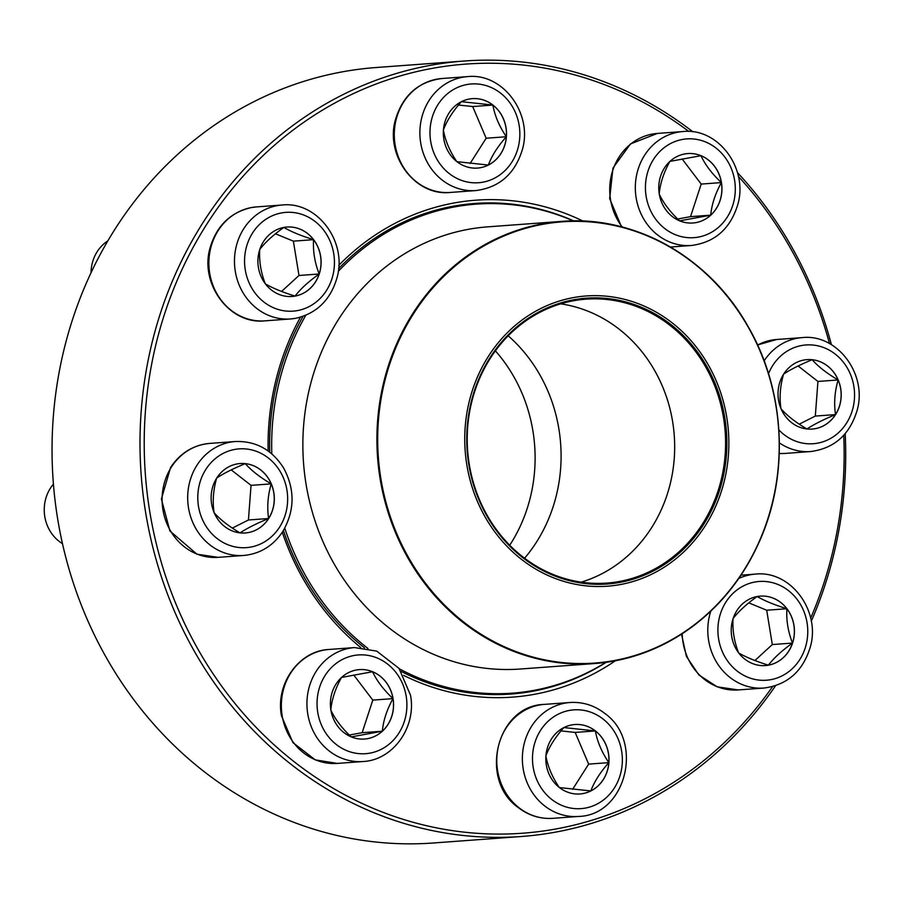 <?xml version="1.0" encoding="UTF-8"?>
<svg xmlns="http://www.w3.org/2000/svg" width="904" height="904" viewBox="0 0 904 904"><rect width="100%" height="100%" fill="white"/><g stroke="black" fill="none" stroke-linecap="round" stroke-linejoin="round"><path stroke-width="1.36" d="M845.206 433.637A388.788 352.65 -94.2 0 1 811.272 621.195M775.575 685.707A388.788 352.65 -94.2 0 1 521.45 836.494A388.788 352.65 -94.2 0 1 141.16 474.69A388.788 352.65 -94.2 0 1 464.26 61.02A388.788 352.65 -94.2 0 1 692.893 131.826M737.438 172.551A388.788 352.65 -94.2 0 1 831.42 344.684M464.26 61.02L376.301 67.506A388.788 352.65 85.8 0 0 53.2 481.177A388.788 352.65 85.8 0 0 433.491 842.98L521.45 836.494M829.499 343.588A385.612 349.769 85.8 0 0 738.387 176.45M688.848 131.464A385.612 349.769 85.8 0 0 207.378 223.277A385.612 349.769 85.8 0 0 287.822 756.659A385.612 349.769 85.8 0 0 772.581 686.588M810.673 618.155A385.612 349.769 85.8 0 0 843.737 435.287M615.375 660.779A249.142 225.977 -94.2 0 1 403.625 675.378M360.696 647.524A249.142 225.977 -94.2 0 1 282.297 532.241M268.138 450.972A249.142 225.977 -94.2 0 1 300.467 317.168M338.808 265.313A249.142 225.977 -94.2 0 1 582.944 221.051M573.69 220.892A245.967 223.107 85.8 0 0 474.758 203.457A245.967 223.107 85.8 0 0 338.571 268.657M303.066 316.343A245.967 223.107 85.8 0 0 269.708 452.147M283.404 530.512A245.967 223.107 85.8 0 0 364.527 647.874M401.252 671.48A245.967 223.107 85.8 0 0 510.941 694.057A245.967 223.107 85.8 0 0 606.245 662.293M330.887 710.024A34.815 31.583 -94.2 0 1 359.419 669.604A34.815 31.583 -94.2 0 1 393.466 702.001A34.815 31.583 -94.2 0 1 364.538 739.043A34.815 31.583 -94.2 0 1 330.887 710.024M393.003 698.622A34.815 31.583 85.8 0 0 372.584 671.751C376.798 680.836 383.601 689.797 393.003 698.622C386.912 709.606 383.352 720.465 382.324 731.212A34.815 31.583 85.8 0 0 393.003 698.622L372.81 700.114L353.735 674.994M364.504 739.043A34.815 31.583 85.8 0 0 382.324 731.212L351.238 736.907C341.915 728.195 335.113 719.234 330.819 710.024C331.802 699.425 335.361 688.565 341.497 677.446L372.584 671.751A34.815 31.583 85.8 0 0 359.385 669.604M349.306 735.042L362.131 732.692L372.81 700.114M382.324 731.212L362.131 732.692M559.406 787.542A34.815 31.583 -94.2 0 1 546.897 749.721A34.815 31.583 -94.2 0 1 574.854 724.522A34.815 31.583 -94.2 0 1 608.912 756.919A34.815 31.583 -94.2 0 1 579.972 793.961A34.815 31.583 -94.2 0 1 559.406 787.542M579.939 793.961A34.815 31.583 85.8 0 0 590.82 790.932A34.815 31.583 85.8 0 0 608.833 762.626A34.815 31.583 85.8 0 0 595.363 730.94C597.273 741.619 601.759 752.184 608.833 762.626C600.29 772.242 594.29 781.677 590.82 790.932L559.339 787.553C552.321 777.248 547.824 766.682 545.858 755.868C549.316 746.614 555.327 737.178 563.87 727.562L595.363 730.94A34.815 31.583 85.8 0 0 574.82 724.522M572.605 789.328L588.651 764.117L575.17 732.432L561.011 730.907M608.833 762.626L588.651 764.117M595.363 730.94L575.17 732.432M768.456 665.174A34.815 31.583 -94.2 0 1 765.394 665.559A34.815 31.583 -94.2 0 1 731.336 633.162A34.815 31.583 -94.2 0 1 760.275 596.12A34.815 31.583 -94.2 0 1 794.164 626.822A34.815 31.583 -94.2 0 1 768.456 665.174M765.36 665.57A34.815 31.583 85.8 0 0 768.389 665.174A34.815 31.583 85.8 0 0 792.503 643.072A34.815 31.583 85.8 0 0 786.887 608.742C786.209 620.37 788.085 631.817 792.503 643.072C781.96 650.586 773.926 657.954 768.389 665.174C755.993 661.31 746.071 657.242 738.647 652.948C734.229 641.693 732.353 630.246 733.031 618.619C738.466 611.488 746.501 604.121 757.145 596.516C764.445 600.753 774.355 604.832 786.887 608.742A34.815 31.583 85.8 0 0 760.241 596.12M754.896 660.53L772.31 644.563L766.694 610.234L748.783 602.866M792.503 643.072L772.31 644.563M786.887 608.742L766.694 610.234M835.578 414.586A34.815 31.583 -94.2 0 1 812.176 429.061A34.815 31.583 -94.2 0 1 778.118 396.664A34.815 31.583 -94.2 0 1 807.057 359.622A34.815 31.583 -94.2 0 1 836.991 377.409A34.815 31.583 -94.2 0 1 835.578 414.586M812.142 429.061A34.815 31.583 85.8 0 0 835.511 414.586A34.815 31.583 85.8 0 0 838.132 379.962A34.815 31.583 85.8 0 0 812.165 359.713C818.267 366.651 826.923 373.397 838.132 379.962C834.708 391.613 833.838 403.161 835.511 414.586C823.499 419.546 813.973 424.338 806.933 428.982C795.723 422.417 787.079 415.671 780.966 408.732C779.282 397.455 780.163 385.906 783.587 374.109C790.503 369.521 800.029 364.73 812.165 359.713A34.815 31.583 85.8 0 0 807.023 359.622M799.238 424.179L815.318 416.077L817.939 381.443L798.096 365.973M835.511 414.586L815.318 416.077M838.132 379.962L817.939 381.443M367.962 648.462A245.176 222.384 -94.2 0 1 307.089 578.334A245.176 222.384 -94.2 0 1 284.76 528.162M271.81 453.864A245.176 222.384 -94.2 0 1 305.801 315.281M338.243 271.403A245.176 222.384 -94.2 0 1 476.148 204.146A245.176 222.384 -94.2 0 1 573.328 220.904M605.883 662.349A245.176 222.384 -94.2 0 1 512.218 693.165A245.176 222.384 -94.2 0 1 399.387 668.836M485.753 518.06A145.521 131.995 -94.2 0 1 590.414 295.732A145.521 131.995 -94.2 0 1 714.228 509.483A145.521 131.995 -94.2 0 1 485.753 518.06M487.448 516.885A143.295 129.973 -94.2 0 1 590.515 297.947A143.295 129.973 -94.2 0 1 712.442 508.443A143.295 129.973 -94.2 0 1 487.448 516.885M487.776 516.41A142.346 129.114 -94.2 0 1 585.928 299.167A142.346 129.114 -94.2 0 1 725.166 431.626A142.346 129.114 -94.2 0 1 606.866 583.08A142.346 129.114 -94.2 0 1 487.776 516.41M560.683 303.846A142.346 129.114 -94.2 0 1 674.248 435.378A142.346 129.114 -94.2 0 1 581.204 582.153M508.172 335.802A151.544 137.464 -94.2 0 1 524.58 558.243M495.381 350.854A151.544 137.464 -94.2 0 1 509.72 545.236M721.448 182.574A34.815 31.583 -94.2 0 1 692.916 222.994A34.815 31.583 -94.2 0 1 658.869 190.597A34.815 31.583 -94.2 0 1 687.797 153.556A34.815 31.583 -94.2 0 1 721.448 182.574M692.882 223.005A34.815 31.583 85.8 0 0 710.702 215.163A34.815 31.583 85.8 0 0 721.381 182.585A34.815 31.583 85.8 0 0 700.973 155.703C705.176 164.799 711.99 173.749 721.381 182.585C715.301 193.558 711.742 204.417 710.702 215.163L679.616 220.858C670.305 212.146 663.502 203.185 659.197 193.987C660.18 183.376 663.739 172.517 669.875 161.398L700.973 155.703A34.815 31.583 85.8 0 0 687.763 153.556M677.684 219.005L690.52 216.655L701.199 184.077L682.113 158.946M710.702 215.163L690.52 216.655M721.381 182.585L701.199 184.077M492.929 105.056A34.815 31.583 -94.2 0 1 505.438 142.877A34.815 31.583 -94.2 0 1 477.481 168.076A34.815 31.583 -94.2 0 1 443.423 135.679A34.815 31.583 -94.2 0 1 472.363 98.638A34.815 31.583 -94.2 0 1 492.929 105.056M477.448 168.087A34.815 31.583 85.8 0 0 488.329 165.048L456.848 161.669C449.83 151.363 445.333 140.798 443.367 129.984C446.825 120.74 452.825 111.305 461.379 101.677L492.872 105.056A34.815 31.583 85.8 0 0 472.329 98.638M506.342 136.741A34.815 31.583 85.8 0 0 492.872 105.056C494.782 115.746 499.268 126.3 506.342 136.741C497.788 146.369 491.787 155.804 488.329 165.048A34.815 31.583 85.8 0 0 506.342 136.741L486.16 138.233L472.679 106.548L458.509 105.033M470.114 163.443L486.16 138.233M492.872 105.056L472.679 106.548M283.879 227.424A34.815 31.583 -94.2 0 1 286.941 227.04A34.815 31.583 -94.2 0 1 320.999 259.437A34.815 31.583 -94.2 0 1 292.06 296.478A34.815 31.583 -94.2 0 1 258.171 265.776A34.815 31.583 -94.2 0 1 283.879 227.424M107.802 240.927A38.081 34.544 85.8 0 0 91.021 272.759M292.037 296.478A34.815 31.583 85.8 0 0 295.054 296.094A34.815 31.583 85.8 0 0 319.18 273.991C308.637 281.494 300.603 288.862 295.054 296.094C282.658 292.229 272.748 288.15 265.324 283.867C260.906 272.612 259.03 261.166 259.697 249.538C265.132 242.408 273.177 235.04 283.822 227.435C291.111 231.673 301.021 235.752 313.552 239.662A34.815 31.583 85.8 0 0 286.907 227.04M319.18 273.991A34.815 31.583 85.8 0 0 313.552 239.662C312.886 251.301 314.761 262.736 319.18 273.991L298.987 275.483L293.371 241.153L275.449 233.786M281.562 291.438L298.987 275.483M313.552 239.662L293.371 241.153M216.757 478.013A34.815 31.583 -94.2 0 1 240.159 463.537A34.815 31.583 -94.2 0 1 274.217 495.934A34.815 31.583 -94.2 0 1 245.278 532.976A34.815 31.583 -94.2 0 1 215.344 515.201A34.815 31.583 -94.2 0 1 216.757 478.013M53.426 484.103A38.081 34.544 85.8 0 0 50.409 488.205A38.081 34.544 85.8 0 0 62.478 543.643M245.244 532.976A34.815 31.583 85.8 0 0 268.612 518.512A34.815 31.583 85.8 0 0 271.234 483.877C267.81 495.528 266.94 507.076 268.612 518.512C256.6 523.461 247.074 528.252 240.035 532.897C228.836 526.343 220.192 519.585 214.078 512.647C212.395 501.37 213.265 489.821 216.689 478.024C223.604 473.436 233.13 468.645 245.278 463.628A34.815 31.583 85.8 0 0 240.125 463.537M271.234 483.877A34.815 31.583 85.8 0 0 245.278 463.628C251.38 470.566 260.036 477.312 271.234 483.877L251.041 485.358L231.209 469.888M232.339 528.094L248.43 519.992L251.041 485.358M268.612 518.512L248.43 519.992M406.19 696.216A49.505 44.906 85.8 0 0 332.943 666.101A49.505 44.906 85.8 0 0 346.797 750.648A49.505 44.906 85.8 0 0 406.19 696.216M337.395 763.417L315.281 759.891L292.941 742.625L281.46 715.776C275.347 684.068 298.749 650.801 328.988 649.467A57.133 51.822 85.8 0 0 282.172 715.798A57.133 51.822 85.8 0 0 337.395 763.417L362.979 761.53A57.133 51.822 -94.2 0 1 307.1 708.363A57.133 51.822 -94.2 0 1 354.583 647.58L376.697 651.117L399.026 668.372L410.518 695.221C416.62 726.918 393.217 760.196 362.979 761.53M603.024 718.985A49.505 44.906 85.8 0 0 532.637 754.433A49.505 44.906 85.8 0 0 596.583 804.3A49.505 44.906 85.8 0 0 603.024 718.985M552.83 818.335C540.185 819.114 528.693 815.544 518.331 807.622C478.374 779.881 496.703 705.323 544.423 704.385A57.133 51.822 85.8 0 0 498.556 745.743A57.133 51.822 85.8 0 0 519.077 807.803A57.133 51.822 85.8 0 0 552.83 818.335L578.413 816.448A57.133 51.822 -94.2 0 1 522.535 763.292A57.133 51.822 -94.2 0 1 570.017 702.498C582.662 701.73 594.154 705.301 604.516 713.222C644.462 740.964 626.144 815.51 578.413 816.448M754.84 582.029A49.505 44.906 85.8 0 0 728.534 662.27A49.505 44.906 85.8 0 0 805.125 648.236A49.505 44.906 85.8 0 0 754.84 582.029M738.749 578.492A57.133 51.822 -94.2 0 1 750.41 574.752A57.133 51.822 -94.2 0 1 755.428 574.108C790.91 570.085 821.171 611.454 810.154 647.513C802.684 671.469 787.248 684.983 763.835 688.057A57.133 51.822 -94.2 0 1 710.793 611.16M682.215 633.727A57.133 51.822 85.8 0 0 738.252 689.933L763.835 688.057M778.886 429.954A49.505 44.906 85.8 0 0 843.861 426.925A49.505 44.906 85.8 0 0 837.002 355.543A49.505 44.906 85.8 0 0 772.694 365.555A49.505 44.906 85.8 0 0 768.524 373.668M757.563 344.955L776.626 339.497A57.133 51.822 85.8 0 0 757.608 345.046M764.151 360.843A57.133 51.822 -94.2 0 1 802.21 337.61C837.692 333.587 867.953 374.957 856.935 411.004C849.466 434.971 834.03 448.486 810.617 451.548A57.133 51.822 -94.2 0 1 779.372 442.858M785.034 453.435L779.259 453.514A57.133 51.822 85.8 0 0 785.034 453.435L810.617 451.548M334.875 565.181A221.683 201.083 -94.2 0 1 487.742 226.847L561.802 221.378A221.683 201.083 -94.2 0 1 747.28 325.214A221.683 201.083 -94.2 0 1 594.403 663.559A221.683 201.083 -94.2 0 1 408.924 559.723A221.683 201.083 -94.2 0 1 561.802 221.378C634.337 215.242 708.589 256.804 747.371 325.237C784.593 388.37 789.723 472.024 760.49 539.055C744.964 574.989 722.285 604.166 692.464 626.585C662.847 648.417 630.167 660.745 594.403 663.559L520.354 669.016A221.683 201.083 -94.2 0 1 334.875 565.181M747.258 325.44A221.209 200.654 85.8 0 0 469.775 254.838A221.209 200.654 85.8 0 0 409.636 559.452A221.209 200.654 85.8 0 0 687.119 630.054A221.209 200.654 85.8 0 0 747.258 325.44M646.145 196.383A49.505 44.906 85.8 0 0 719.392 226.508A49.505 44.906 85.8 0 0 705.549 141.951A49.505 44.906 85.8 0 0 646.145 196.383M621.489 226.802L609.669 198.609L612.968 168.042L630.517 143.917L657.377 133.43A57.133 51.822 85.8 0 0 610.55 199.75A57.133 51.822 85.8 0 0 622.257 227.006M636.145 197.863A57.133 51.822 -94.2 0 1 682.961 131.543C718.431 127.52 748.704 168.89 737.675 204.948C730.206 228.904 714.77 242.419 691.357 245.492A57.133 51.822 -94.2 0 1 636.145 197.863M449.311 173.613A49.505 44.906 85.8 0 0 519.698 138.165A49.505 44.906 85.8 0 0 455.752 88.298A49.505 44.906 85.8 0 0 449.311 173.613M450.339 192.45C414.868 196.473 384.596 155.104 395.624 119.057C403.094 95.09 418.529 81.575 441.932 78.512A57.133 51.822 85.8 0 0 396.065 119.87A57.133 51.822 85.8 0 0 416.586 181.93A57.133 51.822 85.8 0 0 450.339 192.45L475.922 190.563A57.133 51.822 -94.2 0 1 442.169 180.043A57.133 51.822 -94.2 0 1 421.659 117.983A57.133 51.822 -94.2 0 1 467.526 76.625C502.997 72.602 533.258 113.972 522.241 150.019C514.771 173.986 499.336 187.501 475.922 190.563M297.495 310.58A49.505 44.906 85.8 0 0 323.801 230.328A49.505 44.906 85.8 0 0 247.21 244.362A49.505 44.906 85.8 0 0 297.495 310.58M264.917 320.852C229.446 324.875 199.185 283.494 210.203 247.447C216.768 225.672 230.486 212.372 251.357 207.57L256.521 206.903A57.133 51.822 85.8 0 0 251.493 207.547A57.133 51.822 85.8 0 0 209.31 270.465A57.133 51.822 85.8 0 0 264.917 320.852L290.512 318.965A57.133 51.822 -94.2 0 1 234.633 265.799A57.133 51.822 -94.2 0 1 282.104 205.016C317.575 201.004 347.848 242.374 336.819 278.421C330.254 300.207 316.536 313.496 295.676 318.298L290.512 318.965A57.133 51.822 -94.2 0 0 295.529 318.321M279.641 527.043A49.505 44.906 85.8 0 0 246.442 449.005A49.505 44.906 85.8 0 0 202.078 518.726A49.505 44.906 85.8 0 0 279.641 527.043M218.135 557.35L196.97 554.197L169.918 530.998L161.387 499.031L170.585 467.504C180.167 453.073 193.207 445.039 209.739 443.412A57.133 51.822 85.8 0 0 171.342 467.165A57.133 51.822 85.8 0 0 169.014 528.173A57.133 51.822 85.8 0 0 218.135 557.35L243.73 555.463A57.133 51.822 -94.2 0 1 187.851 502.308A57.133 51.822 -94.2 0 1 235.322 441.525C255.821 440.847 271.889 449.638 283.54 467.876C295.088 489.335 294.873 510.489 282.873 531.371C273.29 545.801 260.25 553.836 243.73 555.463M328.988 649.467L354.583 647.58M544.423 704.385L570.017 702.498M741.009 575.17L755.428 574.108M738.252 689.933L717.177 686.825L698.928 674.983L686.407 656.428L681.526 634.167M776.626 339.497L802.21 337.61M476.148 204.146L456.961 205.57M512.218 693.165L493.03 694.588M670.406 247.029L691.357 245.492M657.377 133.43L682.961 131.543M441.932 78.512L467.526 76.625M256.521 206.903L282.104 205.016M209.739 443.412L235.322 441.525"/></g></svg>
